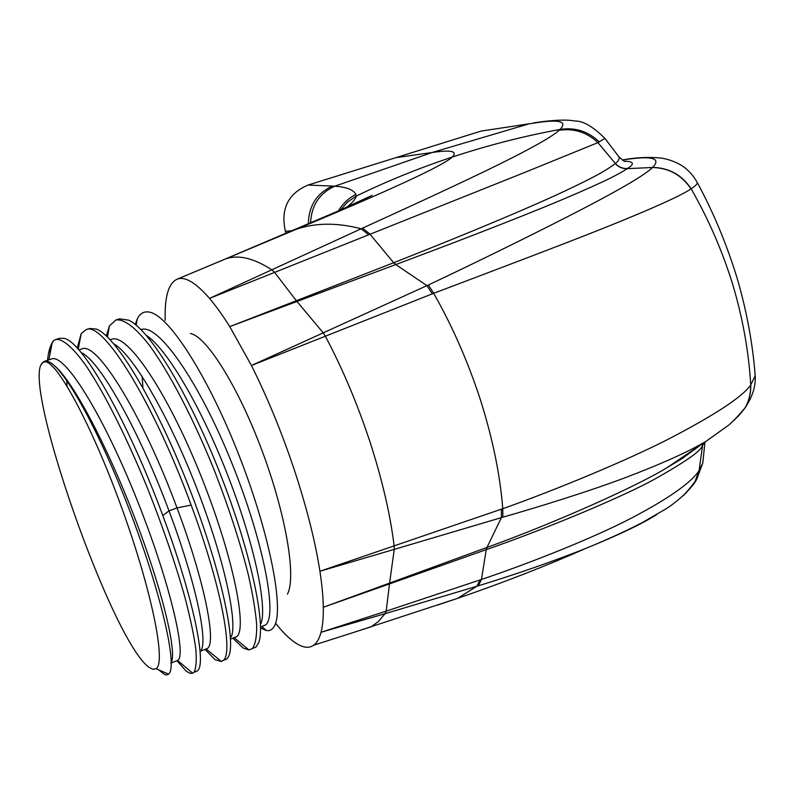 <?xml version="1.0" encoding="UTF-8"?>
<svg xmlns="http://www.w3.org/2000/svg" width="795" height="795" viewBox="0 0 795 795"><rect width="100%" height="100%" fill="white"/><g stroke="black" fill="none" stroke-linecap="round" stroke-linejoin="round"><path stroke-width="1.19" d="M697.175 182.433C697.463 183.874 695.446 186 691.143 188.812L690.984 188.912C680.679 195.828 652.397 208.578 606.138 227.151C561.588 244.999 487.375 272.953 433.682 293.305L251.439 365.501L229.755 326.606L395.761 264.566C439.993 248.03 510.37 221.408 563.178 199.247C610.63 179.074 619.365 173.628 627.235 168.659L627.404 168.54C634.778 163.959 633.903 161.504 624.781 161.176M754.962 372.925L755.2 375.747L750.619 385.197C742.202 396.953 715.351 414.652 670.056 438.293C626.341 460.842 553.489 490.763 502.768 508.701L319.918 571.257C315.247 541.306 306.711 507.508 294.299 469.855C281.678 432.142 267.388 397.361 251.439 365.501L323.237 332.857L296.326 300.719L394.091 262.569C437.528 245.456 505.898 217.979 555.814 195.242C600.593 174.522 608.175 168.848 615.181 163.591L615.33 163.462C618.361 161.166 619.593 159 619.027 156.963L604.906 138.38L597.939 142.633L523.557 172.903L209.522 298.393C195.848 282.692 185.136 276.253 177.374 279.095L177.315 279.115C169.782 282.354 165.738 293.037 165.171 311.163L165.161 320.325M286.091 233.392L285.395 231.275C280.466 209.015 288.019 193.602 308.043 185.046L481.084 131.086L534.498 123.016C559.243 119.111 567.779 121.247 560.117 129.416L559.153 130.31C552.247 136.611 532.302 147.92 499.34 164.227C466.585 180.425 414.533 204.454 362.56 228.135L209.522 298.393C215.892 305.866 222.64 315.267 229.755 326.606L296.326 300.719L274.444 272.178L271.602 269.714C253.575 258.057 238.252 254.46 225.631 258.912L177.374 279.095M622.326 160.024C651.671 155.452 661.778 157.907 652.635 167.377L652.516 167.487C645.421 174.562 622.366 188.246 583.351 208.538C545.738 228.145 479.176 261.088 428.376 284.978L323.237 332.857L325.354 336.206C342.516 368.582 357.382 403.781 369.953 441.791C382.236 479.763 390.295 514.484 394.141 545.946L394.25 549.375L319.918 571.257C322.015 584.931 323.138 596.936 323.307 607.261L389.48 583.928L389.6 583.093L486.967 547.447C555.268 522.832 638.097 485.636 667.134 467.599L705.92 441.404C688.112 451.958 660.804 464.201 624.005 478.163C587.565 491.817 538.215 507.101 502.887 517.187L394.25 549.375L389.6 583.093L323.307 607.261C323.456 617.546 322.7 625.884 321.031 632.273L385.038 613.69L386.191 611.146L321.031 632.273C319.371 638.554 316.937 642.867 313.747 645.192C310.05 647.806 305.578 647.935 300.331 645.59C292.977 642.201 284.729 634.758 275.577 623.28M481.084 131.086L529.132 123.811L432.063 152.531C451.093 149.649 457.86 151.139 452.375 157.022C442.537 165.936 390.464 190.045 296.128 229.358L177.315 279.115M308.043 185.046L334.784 186.189C346.372 187.004 353.397 189.747 355.882 194.407L356.071 196.186C355.762 198.81 352.682 202.487 346.849 207.217M285.395 231.275L292.411 230.709M656.928 514.474C642.42 523.696 618.778 534.975 586.004 548.321L585.905 548.361C552.455 561.638 516.601 574.109 478.322 585.806L385.038 613.69L378.549 621.392L371.185 626.788L313.747 645.192M703.257 458.924L702.76 463.107L699.073 470.57C691.223 482.734 668.426 498.703 630.693 518.489C593.964 537.559 532.908 562.085 481.462 579.476L386.191 611.146L389.48 583.928L486.62 549.514C548.639 527.91 623.101 496.567 654.484 479.246C684.256 462.531 700.156 451.52 702.164 446.214L704.459 442.427M502.887 517.187L502.768 508.701C500.164 475.191 492.801 439.188 480.697 400.7C468.195 362.222 452.524 326.417 433.682 293.305L428.376 284.978M478.322 585.806L481.462 579.476L486.55 547.596M437.101 605.214L457.602 598.347L476.891 586.243L480.041 579.962M533.982 122.828L538.096 122.231L534.498 123.016M395.334 264.725L369.705 233.859L362.56 228.135M368.274 234.436L361.149 228.781C337.15 222.491 315.476 222.68 296.128 229.358L288.784 232.249M332.509 186.04C316.758 193.245 308.708 205.875 308.361 223.922M355.882 194.407C348.468 198.233 342.635 203.749 338.392 210.943M287.442 594.084C296.465 577.528 286.14 515.071 262.082 450.775C238.122 386.43 206.531 336.345 190.412 333.522M135.289 324.449L137.187 319.153C139.92 313.379 144.024 311.044 149.48 312.137C169.315 315.456 208.966 377.893 239.633 456.956C270.419 535.979 284.024 609.576 274.454 625.953C272.526 629.561 269.863 631.091 266.484 630.544L260.561 627.961M142.921 387.761L142.136 376.363M106.341 335.937L109.452 325.9L115.752 320.047C123.732 318.616 135.577 327.371 149.838 345.865C169.713 373.223 192.877 417.683 213.348 467.947C228.394 506.286 240.05 541.852 248.308 574.666C252.79 594.441 255.583 611.176 256.686 624.87C256.835 636.437 255.424 644.308 252.462 648.472L248.915 649.952L243.34 648.134L232.756 638.186M252.432 648.501L256.07 647.001L258.772 642.489C265.967 624.085 250.683 551.164 220.046 473.343C188.981 394.191 149.957 329.706 128.591 320.127L119.449 318.855L115.583 320.107M77.244 348.19L81.17 333.671L85.949 329.716C102.714 319.978 154.329 404.287 191.138 505.083C221.437 586.293 233.432 653.102 223.395 660.307L221.388 661.5L215.018 659.641L205.011 649.376M223.713 660.178L227.042 658.817L228.741 656.213C236.294 641.118 220.304 567.083 188.067 485.01C155.81 402.747 115.921 335.788 96.235 329.041L89.696 328.494L85.87 329.736M51.268 359.072L51.367 359.032C64.395 352.732 102.207 413.549 135.498 496.1C168.898 578.601 186.467 653.232 178.11 660.218L177.722 660.595L192.728 673.206L190.124 673.345L186.348 671.298L176.917 660.705M194.228 671.954L197.647 670.801L198.452 669.668C205.816 659.611 192.241 594.094 162.806 515.577L168.987 510.857C195.52 581.155 207.853 640.313 201.175 650.062M55.63 339.545L59.416 338.312L63.978 338.362C82.491 340.956 128.81 423.258 162.806 515.577M49.916 354.55C50.145 347.236 51.466 342.536 53.891 340.449L55.62 339.545C62.467 338.382 73.021 347.345 86.496 366.425C105.059 394.131 127.906 439.893 148.486 490.654C163.859 529.718 176.122 565.702 185.275 598.605C190.452 618.719 193.98 635.603 195.848 649.257C196.753 660.764 196.127 668.446 193.94 672.312L197.647 670.801M193.096 673.007L193.94 672.312M156.019 668.724L153.206 669.301L149.659 667.681C112.979 644.785 18.494 375.24 43.218 362.421L44.212 362.023C55.093 357.919 90.411 421.817 120.969 505.729C151.636 589.602 166.473 663.298 156.019 668.724L168.61 674.14L169.335 673.295C177.215 663.706 160.192 589.522 128.542 507.598C96.722 425.037 60.778 362.063 46.746 361.318L43.586 361.675L41.469 364.339M47.551 360.294C48.266 352.632 49.817 346.789 52.202 342.754L53.891 340.449M158.761 669.897L164.585 674.508L166.801 674.935L168.61 674.14M54.696 365.899C73.736 381.888 109.392 450.377 136.839 523.358C164.376 596.389 177.444 655.577 170.855 663M67.019 386.022L66.661 379.573M81.11 352.583C99.673 360.125 139.781 432.182 168.987 510.857L177.007 507.886C204.732 581.413 216.359 642.032 207.614 648.332L204.971 649.396M177.722 660.595L175.755 661.172M78.894 349.999L81.557 349.124C96.593 339.803 143.348 416.769 177.007 507.886L191.138 505.083M113.784 343.788C133.391 354.918 169.116 416.789 196.733 488.14C224.438 559.481 237.834 623.012 231.236 636.904M146.34 335.361C167.258 348.975 202.139 408.859 228.413 477.01C254.768 545.161 267.279 606.883 261.028 623.509M110.167 339.743L111.419 339.336C126.952 332.36 166.87 391.557 199.764 472.906C232.786 554.175 247.652 628.646 236.771 636.566L234.197 637.739M141.013 329.617C157.837 322.631 198.71 381.143 231.315 461.756C264.069 542.299 277.604 616.503 265.56 624.95L262.509 626.261M734.302 420.167L745.064 407.905C749.099 400.859 750.997 393.237 750.748 385.028C748.771 351.778 742.798 318.378 732.831 284.809C722.496 251.329 708.603 219.331 691.143 188.812C681.971 174.96 669.132 167.815 652.635 167.377M690.984 188.912C681.812 175.079 668.993 167.944 652.516 167.487L627.235 168.659C622.455 168.788 618.44 167.099 615.181 163.591M432.311 293.842L426.965 285.653L395.761 264.566L394.091 262.569M627.404 168.54C622.614 168.679 618.59 166.98 615.33 163.462L597.939 142.633C586.909 132.218 573.98 128.104 559.153 130.31M395.85 157.658L432.063 152.531L334.784 186.189C319.451 193.215 311.382 205.478 310.577 222.978M599.301 141.957C588.23 131.314 575.173 127.13 560.117 129.416C523.458 136.184 487.544 145.386 452.375 157.022C418.528 168.302 386.43 181.359 356.071 196.186L347.395 202.139L340.459 210.039M359.628 630.485L457.602 598.347C503.414 582.606 546.175 565.941 585.905 548.351M683.203 495.822L694.492 482.982L699.073 470.57L702.879 443.521M486.62 549.514L486.967 547.447L501.426 517.605L501.397 509.178M734.043 420.416L745.064 407.905C752.507 396.755 755.886 386.032 755.2 375.747C752.676 343.072 746.555 310.209 736.826 277.177C726.382 243.439 713.165 211.858 697.195 182.423C693.24 175.417 688.301 169.921 682.388 165.946C676.306 162.12 669.37 159.497 661.559 158.096C648.71 156.844 635.603 157.47 622.256 159.974M705.93 441.404L729.025 424.878L738.982 415.427L744.806 408.282C748.92 401.187 750.858 393.495 750.619 385.197M685.648 493.516L696.609 479.633L700.117 468.971M704.976 442.06L702.76 463.107L696.609 479.633L694.492 482.972C686.006 494.719 671.427 505.57 666.29 508.681L642.35 522.544C626.669 530.732 607.887 539.318 586.004 548.312M702.164 446.214L702.79 443.58M358.108 202.159L372.13 195.341L339.187 210.595L224.647 259.269M538.096 122.231C554.503 119.886 566.885 119.489 575.222 121.039C583.142 120.88 593.04 126.653 604.906 138.38M667.134 467.599L682.358 458.417L699.342 445.965M619.027 156.963C623.071 160.59 625.287 162.071 625.665 161.395L625.576 161.375M252.462 648.472L256.07 647.001M223.395 660.307L227.042 658.826M43.218 362.421L43.586 361.675M44.46 361.308L51.367 359.032M178.11 660.218L170.826 663.159M81.17 333.671L78.238 349.273M48.883 359.847L52.202 342.754M201.036 650.986L207.614 648.332M230.957 638.912L236.771 636.566M260.601 626.947L265.56 624.95M266.484 630.534L261.704 626.51M137.197 319.153L136.154 325.155M206.342 649.177L221.398 661.49M107.454 337L109.462 325.9M234.227 637.739L248.924 649.932"/></g></svg>
